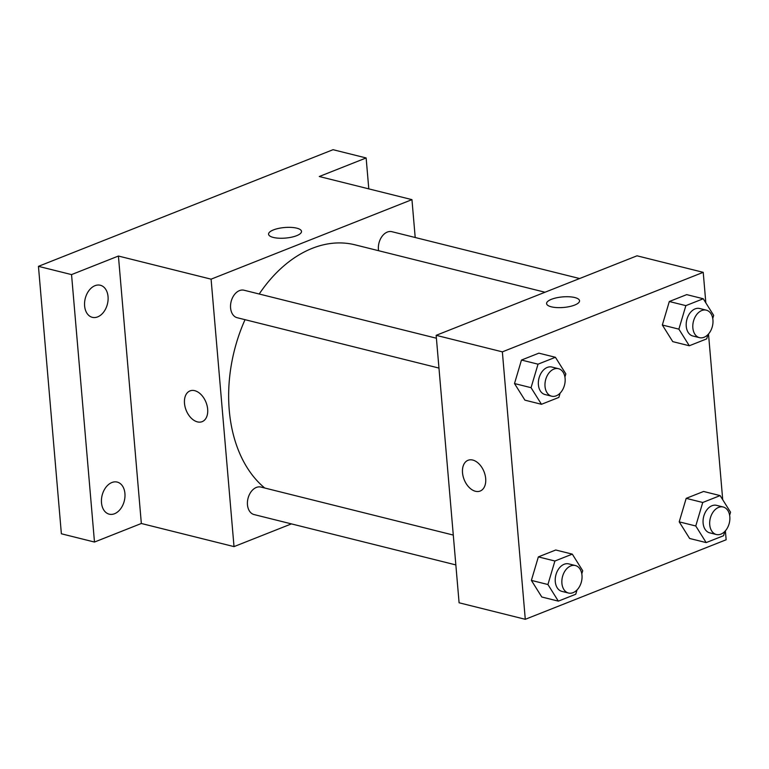 <?xml version="1.0" encoding="UTF-8"?>
<svg xmlns="http://www.w3.org/2000/svg" width="769" height="769" viewBox="0 0 769 769"><rect width="100%" height="100%" fill="white"/><g stroke="black" fill="none" stroke-linecap="round" stroke-linejoin="round"><path stroke-width="1.15" d="M291.432 523.881L234.016 546.615L141.342 523.487L94.481 542.049L61.376 533.782L38.45 266.343L333.044 149.695L366.14 157.953L368.793 188.866M94.481 542.049L71.546 274.6L38.45 266.343M71.546 274.6L118.416 256.039L211.09 279.166L411.953 199.642L319.279 176.514L366.14 157.953M268.573 234.209A16.534 5.296 175.1 0 1 278.58 228.412A16.534 5.296 175.1 0 1 296.757 228.162A16.534 5.296 175.1 0 1 301.515 231.382A16.534 5.296 175.1 0 1 285.491 238.082A16.534 5.296 175.1 0 1 268.573 234.209A16.534 5.296 175.1 0 1 278.57 228.403A16.534 5.296 175.1 0 1 296.757 228.162A16.534 5.296 175.1 0 1 301.515 231.392M111.87 482.528A16.534 11.429 -76 0 1 117.215 482.086A16.534 11.429 -76 0 1 124.924 497.168A16.534 11.429 -76 0 1 114.552 513.73A16.534 11.429 -76 0 1 109.208 514.163A16.534 11.429 -76 0 1 101.498 499.091A16.534 11.429 -76 0 1 111.87 482.528M95 285.683A16.534 11.429 -76 0 1 100.335 285.251A16.534 11.429 -76 0 1 108.045 300.323A16.534 11.429 -76 0 1 97.673 316.886A16.534 11.429 -76 0 1 92.328 317.328A16.534 11.429 -76 0 1 84.619 302.246A16.534 11.429 -76 0 1 95 285.683M141.342 523.487L118.416 256.039M545.019 292.239L355.009 244.821A132.249 91.463 104 0 0 259.211 294.008M245.032 319.673A132.249 91.463 104 0 0 264.747 488.017M234.016 546.615L211.09 279.166M411.953 199.642L415.202 237.506M453.287 535.07L260.941 487.065A14.169 9.795 104 0 0 248.003 498.447A14.169 9.795 104 0 0 254.078 514.567L455.844 564.917M579.615 278.541L391.892 231.69A14.169 9.795 104 0 0 381.818 236.698A14.169 9.795 104 0 0 378.579 250.704M436.408 338.225L244.061 290.23A14.169 9.795 104 0 0 231.123 301.602A14.169 9.795 104 0 0 237.198 317.722L438.964 368.072M202.16 421.652A16.534 10.699 68.4 0 1 184.502 403.389A16.534 10.699 68.4 0 1 189.991 390.912A16.534 10.699 68.4 0 1 206.025 402.35A16.534 10.699 68.4 0 1 202.16 421.652A16.534 10.699 68.4 0 1 184.493 403.398A16.534 10.699 68.4 0 1 189.991 390.912M725.378 530.831L726.147 539.771L525.285 619.305L459.093 602.781L436.158 335.332L637.02 255.808L703.222 272.332L705.836 302.871M525.285 619.305L502.359 351.856L436.158 335.332M502.359 351.856L703.222 272.332M546.596 303.592A16.534 5.296 175.1 0 1 556.602 297.795A16.534 5.296 175.1 0 1 574.789 297.545A16.534 5.296 175.1 0 1 579.538 300.766A16.534 5.296 175.1 0 1 563.523 307.465A16.534 5.296 175.1 0 1 546.596 303.592A16.534 5.296 175.1 0 1 556.602 297.786A16.534 5.296 175.1 0 1 574.789 297.545A16.534 5.296 175.1 0 1 579.538 300.775M577.019 589.938L575.741 594.245L558.342 601.137L541.799 597.004L531.379 580.393L538.358 556.891L555.747 549.998L538.358 556.891L531.379 580.393L547.922 584.517L554.901 561.014L572.299 554.132L582.719 570.742L581.797 573.847M707.98 334.563L706.701 338.869L689.303 345.762L672.75 341.628L662.34 325.018L669.309 301.515L686.707 294.623L669.309 301.515L662.34 325.018L678.883 329.142L685.861 305.639L703.26 298.757L713.67 315.367L712.757 318.472M708.509 333.996L722.716 499.706M560.14 393.103L558.861 397.41L541.472 404.292L524.919 400.159L514.499 383.548L521.478 360.046L538.877 353.163L521.478 360.046L514.499 383.548L531.052 387.682L538.031 364.179L555.42 357.287L565.84 373.907L564.917 377.012M724.85 531.408L723.571 535.714L706.173 542.597L689.63 538.473L679.21 521.853L686.188 498.35L703.587 491.468L686.188 498.35L679.21 521.853L695.762 525.986L702.741 502.484L720.13 495.601L730.55 512.212L729.627 515.317M480.192 491.035A16.534 10.699 68.4 0 1 462.525 472.772A16.534 10.699 68.4 0 1 468.013 460.295A16.534 10.699 68.4 0 1 484.047 471.733A16.534 10.699 68.4 0 1 480.192 491.035A16.534 10.699 68.4 0 1 462.515 472.781A16.534 10.699 68.4 0 1 468.023 460.295M706.173 542.597L695.762 525.986M723.206 507.002L716.583 505.348A14.169 9.795 104 0 0 703.645 516.73A14.169 9.795 104 0 0 709.72 532.85L716.343 534.503A14.169 9.795 104 0 0 729.819 516.778A14.169 9.795 104 0 0 723.206 507.002A14.169 9.795 104 0 0 710.268 518.383A14.169 9.795 104 0 0 716.343 534.503M702.741 502.484L686.188 498.35M720.13 495.601L703.587 491.468M689.63 538.473L679.21 521.853M558.342 601.137L547.922 584.517M575.375 565.532L568.752 563.888A14.169 9.795 104 0 0 555.814 575.26A14.169 9.795 104 0 0 561.889 591.38L568.512 593.034A14.169 9.795 104 0 0 581.989 575.308A14.169 9.795 104 0 0 575.375 565.532A14.169 9.795 104 0 0 562.437 576.913A14.169 9.795 104 0 0 568.512 593.034M554.901 561.014L538.358 556.891M572.299 554.132L555.747 549.998M541.799 597.004L531.379 580.393M689.303 345.762L678.883 329.142M706.327 310.167L699.713 308.513A14.169 9.795 104 0 0 686.775 319.885A14.169 9.795 104 0 0 692.85 336.005L699.473 337.658A14.169 9.795 104 0 0 712.94 319.933A14.169 9.795 104 0 0 706.327 310.167A14.169 9.795 104 0 0 693.388 321.538A14.169 9.795 104 0 0 699.473 337.658M685.861 305.639L669.309 301.515M703.26 298.757L686.707 294.623M672.75 341.628L662.34 325.018M541.472 404.292L531.052 387.682M558.496 368.697L551.873 367.044A14.169 9.795 104 0 0 538.934 378.415A14.169 9.795 104 0 0 545.019 394.535L551.633 396.189A14.169 9.795 104 0 0 565.109 378.463A14.169 9.795 104 0 0 558.496 368.697A14.169 9.795 104 0 0 545.557 380.069A14.169 9.795 104 0 0 551.633 396.189M538.031 364.179L521.478 360.046M555.42 357.287L538.877 353.163M524.919 400.159L514.499 383.548"/></g></svg>
